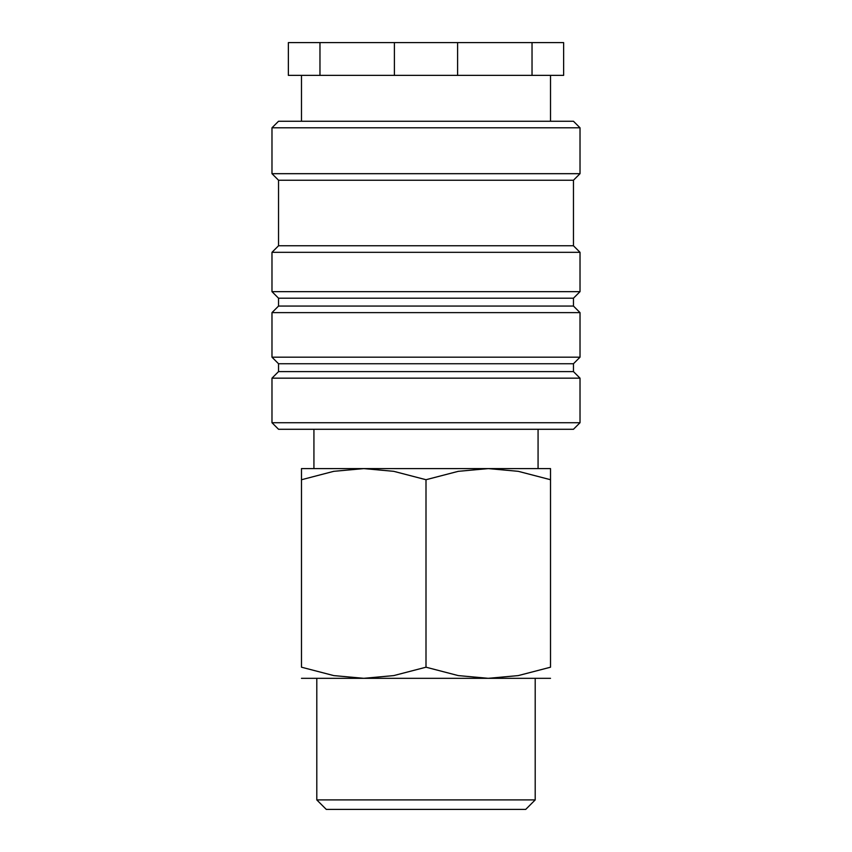 <?xml version="1.0" encoding="UTF-8"?>
<svg xmlns="http://www.w3.org/2000/svg" width="852" height="852" viewBox="0 0 852 852"><rect width="100%" height="100%" fill="white"/><g stroke="black" fill="none" stroke-linecap="round" stroke-linejoin="round"><path stroke-width="1.28" d="M426 422.72L271.98 422.72L278.54 429.28L573.46 429.28L580.02 422.72L426 422.72M573.46 371.6L278.54 371.6L278.54 363.74L573.46 363.74L573.46 371.6L580.02 378.16L271.98 378.16L271.98 422.72M573.46 306.06L278.54 306.06L278.54 298.2L573.46 298.2L573.46 306.06L580.02 312.62L580.02 357.18L271.98 357.18L278.54 363.74M580.02 312.62L271.98 312.62L271.98 357.18M573.46 245.77L278.54 245.77L278.54 180.23L573.46 180.23L573.46 245.77L580.02 252.32L580.02 291.65L271.98 291.65L278.54 298.2M580.02 252.32L271.98 252.32L271.98 291.65M580.02 127.8L271.98 127.8L278.54 121.25L573.46 121.25L580.02 127.8L580.02 173.68L271.98 173.68L278.54 180.23M457.599 42.6L457.599 75.37L532.031 75.37L532.031 42.6L319.969 42.6L319.969 75.37L394.401 75.37L394.401 42.6M457.599 75.37L394.401 75.37M550.52 468.6L488.26 468.6L518.25 471.326L550.52 479.719C550.52 464.83 550.52 464.83 550.52 479.74L550.52 667.201L518.25 675.593L488.26 678.32L458.269 675.593L426 667.201L393.73 675.593L363.74 678.32L333.75 675.593L301.48 667.201L301.48 479.719C301.48 464.83 301.48 464.83 301.48 479.74L333.75 471.326L363.74 468.6L393.73 471.326L426 479.719L458.269 471.326L488.26 468.6L301.48 468.6M550.52 678.32L301.48 678.32M316.795 799.911L326.284 809.4L525.716 809.4L535.205 799.911L316.795 799.911L316.795 678.32M550.52 667.18C550.52 682.09 550.52 682.09 550.52 667.18M301.48 667.18C301.48 682.09 301.48 682.09 301.48 667.18M426 479.719L426 667.201M532.031 42.6L563.63 42.6L563.63 75.37L532.031 75.37M319.969 75.37L288.37 75.37L288.37 42.6L319.969 42.6M278.54 371.6L271.98 378.16M278.54 306.06L271.98 312.62M278.54 245.77L271.98 252.32M271.98 127.8L271.98 173.68M301.48 75.37L301.48 121.25M313.93 429.28L313.93 468.6M535.205 678.32L535.205 799.911M538.07 429.28L538.07 468.6M550.52 75.37L550.52 121.25M573.46 180.23L580.02 173.68M573.46 298.2L580.02 291.65M573.46 363.74L580.02 357.18M580.02 378.16L580.02 422.72"/></g></svg>
